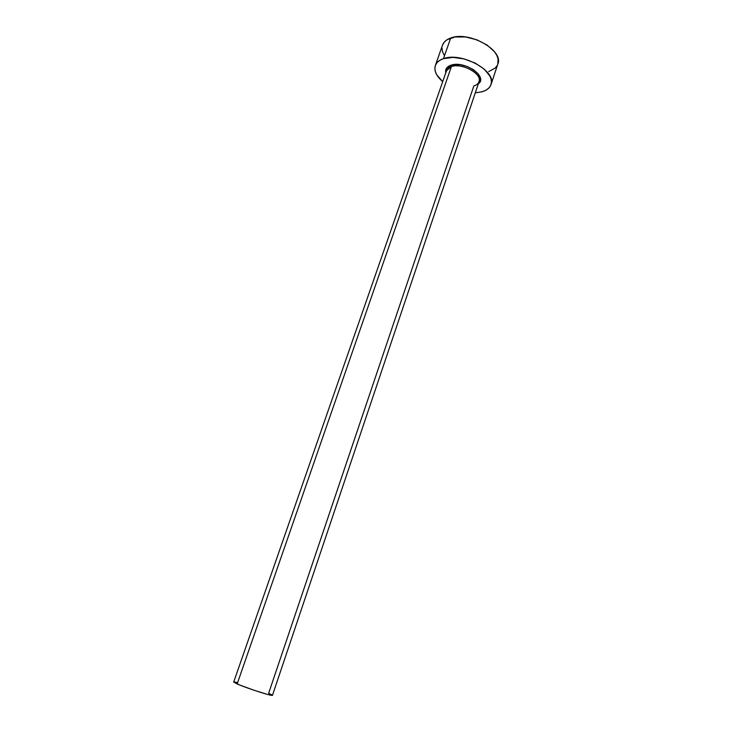 <?xml version="1.0" encoding="UTF-8"?>
<svg xmlns="http://www.w3.org/2000/svg" width="732" height="732" viewBox="0 0 732 732"><rect width="100%" height="100%" fill="white"/><g stroke="black" fill="none" stroke-linecap="round" stroke-linejoin="round"><path stroke-width="1.1" d="M272.441 695.208L268.653 693.241L473.851 85.891C477.209 84.875 479.021 83.055 479.277 80.438C480.531 72.587 461.261 62.925 451.406 66.566L446.547 70.601L233.7 682.032L237.159 683.953L451.406 66.566L237.159 683.953C246.766 688.226 273.118 696.681 272.46 695.308L479.03 81.719C482.553 73.978 462.038 62.623 451.406 66.566L451.04 65.175L447.096 67.5L446.026 69.137L445.797 72.743C445.083 69.174 446.831 66.649 451.04 65.175L451.406 66.566C448.231 67.628 446.529 69.394 446.282 71.882M491.044 84.491L497.833 64.068C504.074 50.407 468.892 30.643 450.711 38.018L443.473 58.651C461.627 51.67 497.129 71.315 491.016 84.555C489.772 88.014 486.743 90.429 481.931 91.811L475.306 92.79L481.931 91.811L485.655 90.365L488.555 88.334L490.495 85.8L491.401 82.835L491.209 79.55L489.928 76.082L484.236 69.119L475.159 63.062L464.134 58.926L452.971 57.38L443.473 58.651L450.711 38.018C446.41 39.546 443.683 41.916 442.512 45.128L435.348 65.468M442.704 81.627C436.299 76.064 433.838 70.684 435.339 65.496C436.473 62.385 439.191 60.097 443.473 58.651L439.841 60.289L437.132 62.495L435.458 65.175L434.845 68.222L435.32 71.526L436.83 74.939L442.704 81.627M478.518 83.695C488.207 76.631 464.298 60.271 451.04 65.175L460.227 64.691L467.144 66.466L473.421 69.641L478.051 73.694L480.348 77.985L479.972 81.856L478.307 83.878M488.692 71.617L495.335 67.975L497.303 65.34M497.806 64.141L498.08 58.926L496.836 55.376L494.53 51.789L487.091 45.045L476.916 39.821L465.653 36.975L455.139 36.957L447.06 39.729L444.342 42.026L442.503 45.155M441.991 47.937L442.421 51.313L443.894 54.799M272.46 695.299L267.418 694.403L253.748 690.148L239.657 684.996L233.7 682.078M234.011 681.94L236.775 682.434"/></g></svg>
